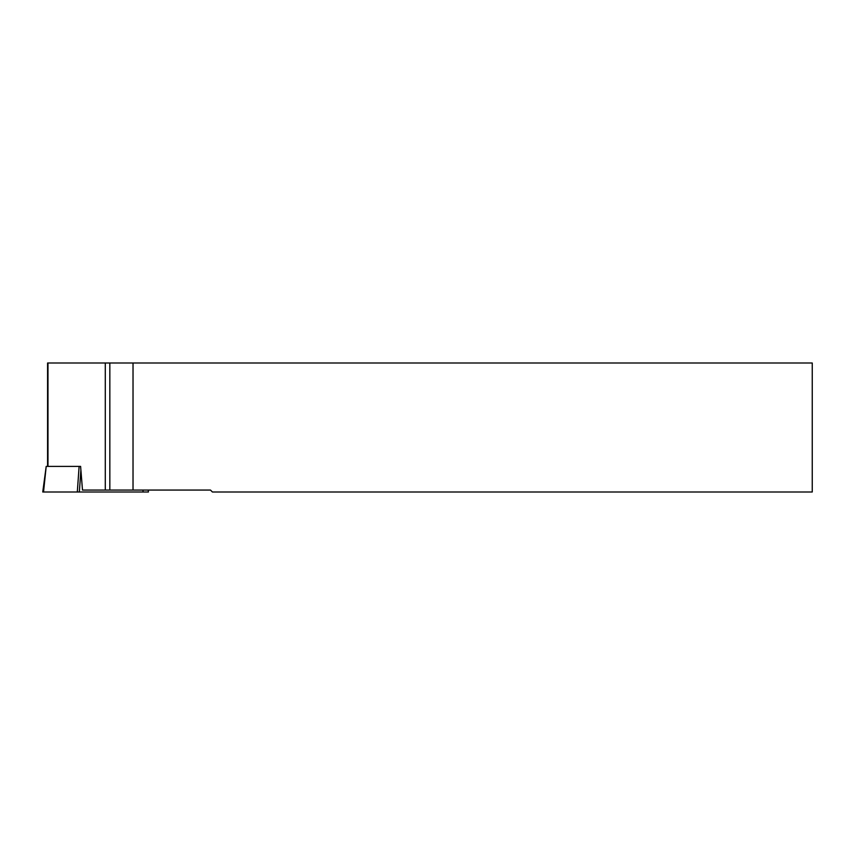 <?xml version="1.0" encoding="UTF-8"?>
<svg xmlns="http://www.w3.org/2000/svg" width="855" height="855" viewBox="0 0 855 855"><rect width="100%" height="100%" fill="white"/><g stroke="black" fill="none" stroke-linecap="round" stroke-linejoin="round"><path stroke-width="1.28" d="M47.581 466.392L47.581 363.001L812.25 363.001L812.25 491.999L212.425 491.999L210.49 490.065L82.486 490.065L80.605 466.392L46.202 466.392L43.53 491.999L42.75 491.999L46.202 466.392M133.027 363.001L133.027 490.065M148.214 490.065L148.449 491.999L43.53 491.999M47.976 466.392L47.976 363.001M105.283 490.065L105.283 363.001M109.835 490.065L109.835 363.001M80.894 470.036L79.355 491.999M143.031 490.065L143.02 491.999M77.313 491.999L79.12 466.392"/></g></svg>
